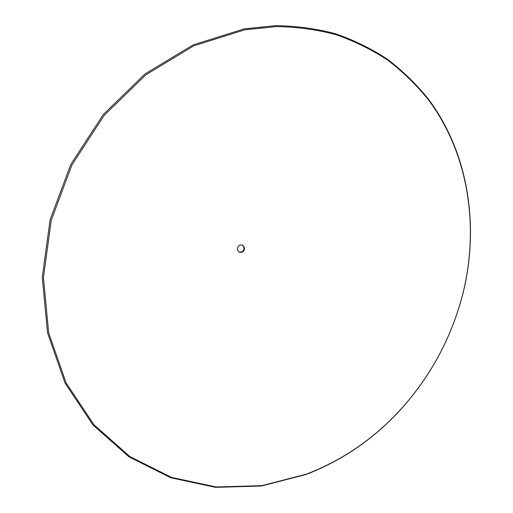 <?xml version="1.0" encoding="UTF-8"?>
<svg xmlns="http://www.w3.org/2000/svg" width="513" height="513" viewBox="0 0 513 513"><rect width="100%" height="100%" fill="white"/><g stroke="black" fill="none" stroke-linecap="round" stroke-linejoin="round"><path stroke-width="0.77" d="M237.359 249.632L239.058 252.139L241.476 252.39C243.598 251.575 244.598 250.011 244.477 247.696L242.732 245.156L240.366 244.925C238.231 245.74 237.23 247.304 237.359 249.632M242.489 245.041L243.996 247.446C244.117 249.76 243.117 251.325 241.001 252.133L238.827 252.005M306.21 474.211C343.197 459.988 375.247 437.788 402.346 407.611C432.151 373.964 452.485 335.329 463.342 291.705C479.27 225.258 468.228 153.381 428.624 100.035C416.755 85.286 403.256 72.089 388.123 60.451C372.137 49.844 354.855 41.29 336.265 34.801C317.066 29.607 297.085 26.868 276.321 26.593L244.746 29.825L193.863 45.804L145.923 74.751L104.28 115.271L71.955 164.904L51.242 220.295L43.445 277.604L48.703 332.969L66.119 382.929L93.937 424.751L129.885 456.57L171.47 477.391L216.204 486.972L261.79 485.657L306.21 474.211M305.902 474.544C342.985 460.276 375.118 438.019 402.288 407.764C432.164 374.028 452.549 335.297 463.431 291.57C479.399 224.957 468.337 152.887 428.631 99.375C416.729 84.574 403.192 71.339 388.02 59.662C371.989 49.011 354.65 40.431 336.009 33.909C316.745 28.69 296.706 25.939 275.879 25.65L244.207 28.882L193.157 44.894L145.057 73.91L103.273 114.553L70.845 164.333L50.075 219.897L42.265 277.392L47.555 332.924L65.042 383.038L92.968 424.982L129.045 456.884L170.765 477.757L215.633 487.35L261.354 486.023L305.902 474.544"/></g></svg>

